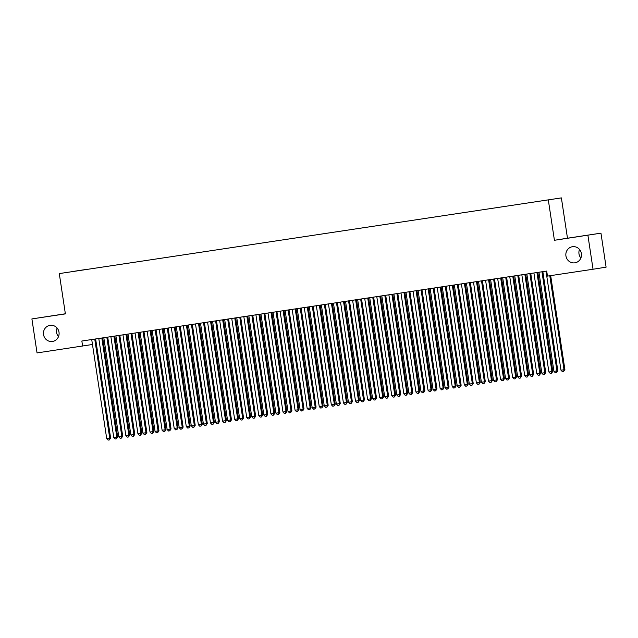 <?xml version="1.0" encoding="UTF-8"?>
<svg xmlns="http://www.w3.org/2000/svg" width="638" height="638" viewBox="0 0 638 638"><rect width="100%" height="100%" fill="white"/><g stroke="black" fill="none" stroke-linecap="round" stroke-linejoin="round"><path stroke-width="0.96" d="M58.489 336.649A8.15 7.823 80.9 0 1 57.117 328.052M59.007 332.231A8.15 7.823 80.9 0 1 52.555 341.442A8.15 7.823 80.9 0 1 43.536 334.559A8.15 7.823 80.9 0 1 49.987 325.348A8.15 7.823 80.9 0 1 59.007 332.231M580.883 258.031A8.15 7.823 80.9 0 1 579.511 249.426M581.401 253.605A8.15 7.823 80.9 0 1 574.958 262.816A8.15 7.823 80.9 0 1 565.93 255.934A8.15 7.823 80.9 0 1 572.382 246.723A8.15 7.823 80.9 0 1 581.401 253.605M65.363 313.768L31.9 318.92L37.044 352.918L92.47 344.488M561.384 197.9L59.286 273.59L561.384 197.9L567.477 238.197L554.422 240.287L600.956 233.157L567.477 238.197M600.956 233.157L606.1 267.155L593.045 269.244L587.901 235.247M72.565 271.557L87.079 269.38M72.525 271.517L87.071 269.316M593.045 269.244L547.476 276.102L546.71 271.062L81.847 341.027L82.613 346.067M554.422 240.287L548.321 199.989M31.9 318.92L65.379 313.888L59.286 273.59M542.109 271.756L542.077 271.924A1.276 1.22 -99.1 0 0 542.053 272.41L556.95 370.877L553.928 371.332L539.038 272.865A1.276 1.22 -99.1 0 0 538.879 272.41L538.791 272.259M542.994 271.621L542.954 271.788A1.276 1.22 -99.1 0 0 542.938 272.266L557.827 370.734L556.95 370.877L556.551 372.608L555.347 372.791L553.928 371.332M557.827 370.734L556.551 372.608M545.881 271.19L545.937 271.278A1.276 1.22 80.9 0 1 546.096 271.74L560.985 370.2L564.893 369.609L550.674 275.616M564.893 369.609L563.609 371.483L564.008 369.745L549.789 275.752M563.609 371.483L562.405 371.659L560.985 370.2M530.026 273.574L529.987 273.742A1.276 1.22 -99.1 0 0 529.971 274.228L544.86 372.696L541.837 373.15L526.948 274.683A1.276 1.22 -99.1 0 0 526.789 274.228L526.701 274.077M530.904 273.439L530.872 273.606A1.276 1.22 -99.1 0 0 530.856 274.085L545.745 372.552L544.86 372.696L544.469 374.426L543.257 374.61L541.837 373.15M545.745 372.552L544.469 374.426M517.936 275.393L517.896 275.568A1.276 1.22 -99.1 0 0 517.881 276.047L532.778 374.514L529.755 374.969L514.858 276.501A1.276 1.22 -99.1 0 0 514.707 276.047L514.619 275.895M518.814 275.265L518.782 275.425A1.276 1.22 -99.1 0 0 518.766 275.903L533.655 374.37L532.778 374.514L532.379 376.245L531.175 376.428L529.755 374.969M533.655 374.37L532.379 376.245M533.799 273.008L533.846 273.096A1.276 1.22 80.9 0 1 534.006 273.558L548.895 372.026L551.918 371.571L552.803 371.428L537.914 272.96A1.276 1.22 80.9 0 1 537.93 272.474L537.946 272.378M552.803 371.428L551.527 373.302L551.918 371.571L537.029 273.104A1.276 1.22 80.9 0 1 537.044 272.617L537.068 272.514M551.527 373.302L550.315 373.477L548.895 372.026M521.709 274.826L521.764 274.914A1.276 1.22 80.9 0 1 521.924 275.377L536.813 373.844L539.836 373.389L540.713 373.246L525.824 274.779A1.276 1.22 80.9 0 1 525.84 274.292L525.864 274.204M540.713 373.246L539.437 375.12L539.836 373.389L524.938 274.922A1.276 1.22 80.9 0 1 524.954 274.436L524.978 274.332M539.437 375.12L538.233 375.303L536.813 373.844M505.846 277.211L505.814 277.386A1.276 1.22 -99.1 0 0 505.798 277.865L520.688 376.332L517.665 376.787L502.776 278.32A1.276 1.22 -99.1 0 0 502.616 277.865L502.529 277.713M506.731 277.083L506.692 277.243A1.276 1.22 -99.1 0 0 506.676 277.729L521.573 376.197L520.688 376.332L520.297 378.063L519.085 378.246L517.665 376.787M521.573 376.197L520.297 378.063M493.764 279.029L493.724 279.205A1.276 1.22 -99.1 0 0 493.708 279.683L508.598 378.151L505.575 378.605L490.686 280.138A1.276 1.22 -99.1 0 0 490.526 279.683L490.439 279.532M494.641 278.902L494.61 279.061A1.276 1.22 -99.1 0 0 494.594 279.548L509.483 378.015L508.598 378.151L508.207 379.881L506.995 380.065L505.575 378.605M509.483 378.015L508.207 379.881M509.626 276.645L509.674 276.74A1.276 1.22 80.9 0 1 509.834 277.195L524.723 375.662L527.746 375.208L528.631 375.064L513.734 276.597A1.276 1.22 80.9 0 1 513.757 276.118L513.773 276.023M528.631 375.064L527.355 376.938L527.746 375.208L512.856 276.74A1.276 1.22 80.9 0 1 512.872 276.254L512.896 276.15M527.355 376.938L526.143 377.122L524.723 375.662M497.536 278.463L497.584 278.559A1.276 1.22 80.9 0 1 497.744 279.013L512.641 377.481L515.663 377.026L516.541 376.883L501.651 278.415A1.276 1.22 80.9 0 1 501.667 277.937L501.691 277.841M516.541 376.883L515.265 378.757L515.663 377.026L500.766 278.559A1.276 1.22 80.9 0 1 500.782 278.072L500.806 277.969M515.265 378.757L514.061 378.94L512.641 377.481M481.674 280.848L481.642 281.023A1.276 1.22 -99.1 0 0 481.618 281.502L496.516 379.969L493.493 380.423L478.604 281.956A1.276 1.22 -99.1 0 0 478.444 281.502L478.356 281.35M482.559 280.72L482.519 280.88A1.276 1.22 -99.1 0 0 482.503 281.366L497.393 379.833L496.516 379.969L496.117 381.699L494.913 381.883L493.493 380.423M497.393 379.833L496.117 381.699M485.446 280.281L485.502 280.377A1.276 1.22 80.9 0 1 485.662 280.832L500.551 379.299L503.573 378.844L504.459 378.701L489.561 280.234A1.276 1.22 80.9 0 1 489.577 279.755L489.601 279.659M504.459 378.701L503.175 380.575L503.573 378.844L488.684 280.377A1.276 1.22 80.9 0 1 488.7 279.891L488.724 279.795M503.175 380.575L501.97 380.758L500.551 379.299M469.592 282.674L469.552 282.841A1.276 1.22 -99.1 0 0 469.536 283.328L484.425 381.795L481.403 382.25L466.514 283.782A1.276 1.22 -99.1 0 0 466.354 283.32L466.266 283.168M470.469 282.538L470.437 282.698A1.276 1.22 -99.1 0 0 470.421 283.184L485.311 381.652L484.425 381.795L484.035 383.526L482.822 383.701L481.403 382.25M485.311 381.652L484.035 383.526M473.364 282.1L473.412 282.195A1.276 1.22 80.9 0 1 473.571 282.65L488.461 381.117L491.483 380.663L492.369 380.519L477.479 282.052A1.276 1.22 80.9 0 1 477.495 281.573L477.511 281.478M492.369 380.519L491.093 382.393L491.483 380.663L476.594 282.195A1.276 1.22 80.9 0 1 476.61 281.717L476.634 281.613M491.093 382.393L489.88 382.577L488.461 381.117M457.502 284.492L457.462 284.66A1.276 1.22 -99.1 0 0 457.446 285.146L472.343 383.613L469.321 384.068L454.423 285.601A1.276 1.22 -99.1 0 0 454.264 285.138L454.184 284.987M458.379 284.357L458.347 284.516A1.276 1.22 -99.1 0 0 458.331 285.003L473.221 383.47L472.343 383.613L471.945 385.344L470.74 385.519L469.321 384.068M473.221 383.47L471.945 385.344M445.412 286.31L445.38 286.478A1.276 1.22 -99.1 0 0 445.364 286.964L460.253 385.432L457.231 385.886L442.341 287.419A1.276 1.22 -99.1 0 0 442.182 286.964L442.094 286.805M446.297 286.175L446.257 286.342A1.276 1.22 -99.1 0 0 446.241 286.821L461.138 385.288L460.253 385.432L459.862 387.162L458.65 387.346L457.231 385.886M461.138 385.288L459.862 387.162M433.33 288.129L433.29 288.296A1.276 1.22 -99.1 0 0 433.274 288.783L448.163 387.25L445.141 387.705L430.251 289.237A1.276 1.22 -99.1 0 0 430.092 288.783L430.004 288.631M434.207 287.993L434.175 288.161A1.276 1.22 -99.1 0 0 434.159 288.639L449.048 387.106L448.163 387.25L447.772 388.981L446.56 389.164L445.141 387.705M449.048 387.106L447.772 388.981M421.24 289.947L421.208 290.115A1.276 1.22 -99.1 0 0 421.184 290.601L436.081 389.068L433.058 389.523L418.169 291.056A1.276 1.22 -99.1 0 0 418.01 290.601L417.922 290.45M422.125 289.811L422.085 289.979A1.276 1.22 -99.1 0 0 422.069 290.457L436.958 388.925L436.081 389.068L435.682 390.799L434.478 390.982L433.058 389.523M436.958 388.925L435.682 390.799M409.157 291.765L409.118 291.933A1.276 1.22 -99.1 0 0 409.102 292.419L423.991 390.887L420.968 391.341L406.079 292.874A1.276 1.22 -99.1 0 0 405.92 292.419L405.832 292.268M410.035 291.63L410.003 291.797A1.276 1.22 -99.1 0 0 409.979 292.276L424.876 390.743L423.991 390.887L423.6 392.617L422.388 392.801L420.968 391.341M424.876 390.743L423.6 392.617M397.067 293.584L397.027 293.759A1.276 1.22 -99.1 0 0 397.011 294.238L411.909 392.705L408.886 393.16L393.989 294.692A1.276 1.22 -99.1 0 0 393.829 294.238L393.75 294.086M397.945 293.456L397.913 293.616A1.276 1.22 -99.1 0 0 397.897 294.102L412.786 392.561L411.909 392.705L411.51 394.436L410.306 394.619L408.886 393.16M412.786 392.561L411.51 394.436M384.977 295.402L384.945 295.577A1.276 1.22 -99.1 0 0 384.929 296.056L399.819 394.523L396.796 394.978L381.907 296.51A1.276 1.22 -99.1 0 0 381.747 296.056L381.66 295.904M385.862 295.274L385.823 295.434A1.276 1.22 -99.1 0 0 385.807 295.92L400.704 394.388L399.819 394.523L399.428 396.254L398.216 396.437L396.796 394.978M400.704 394.388L399.428 396.254M372.895 297.22L372.855 297.396A1.276 1.22 -99.1 0 0 372.839 297.874L387.729 396.342L384.706 396.796L369.817 298.329A1.276 1.22 -99.1 0 0 369.657 297.874L369.569 297.723M373.772 297.093L373.74 297.252A1.276 1.22 -99.1 0 0 373.724 297.739L388.614 396.206L387.729 396.342L387.338 398.072L386.126 398.256L384.706 396.796M388.614 396.206L387.338 398.072M360.805 299.039L360.765 299.214A1.276 1.22 -99.1 0 0 360.749 299.693L375.646 398.16L372.624 398.614L357.735 300.155A1.276 1.22 -99.1 0 0 357.575 299.693L357.487 299.541M361.69 298.911L361.65 299.07A1.276 1.22 -99.1 0 0 361.634 299.557L376.524 398.024L375.646 398.16L375.248 399.898L374.043 400.074L372.624 398.614M376.524 398.024L375.248 399.898M348.723 300.865L348.683 301.032A1.276 1.22 -99.1 0 0 348.667 301.519L363.556 399.986L360.534 400.441L345.644 301.973A1.276 1.22 -99.1 0 0 345.485 301.511L345.397 301.359M349.6 300.729L349.568 300.889A1.276 1.22 -99.1 0 0 349.544 301.375L364.442 399.843L363.556 399.986L363.166 401.717L361.953 401.892L360.534 400.441M364.442 399.843L363.166 401.717M336.633 302.683L336.593 302.851A1.276 1.22 -99.1 0 0 336.577 303.337L351.474 401.804L348.452 402.259L333.554 303.792A1.276 1.22 -99.1 0 0 333.395 303.329L333.315 303.178M337.51 302.548L337.478 302.707A1.276 1.22 -99.1 0 0 337.462 303.194L352.351 401.661L351.474 401.804L351.075 403.535L349.871 403.718L348.452 402.259M352.351 401.661L351.075 403.535M324.543 304.501L324.511 304.669A1.276 1.22 -99.1 0 0 324.495 305.155L339.384 403.623L336.362 404.077L321.472 305.61A1.276 1.22 -99.1 0 0 321.313 305.155L321.225 304.996M325.428 304.366L325.388 304.533A1.276 1.22 -99.1 0 0 325.372 305.012L340.269 403.479L339.384 403.623L338.985 405.353L337.781 405.537L336.362 404.077M340.269 403.479L338.985 405.353M312.461 306.32L312.421 306.487A1.276 1.22 -99.1 0 0 312.405 306.974L327.294 405.441L324.271 405.896L309.382 307.428A1.276 1.22 -99.1 0 0 309.223 306.974L309.135 306.822M313.338 306.184L313.306 306.352A1.276 1.22 -99.1 0 0 313.29 306.83L328.179 405.297L327.294 405.441L326.903 407.172L325.691 407.355L324.271 405.896M328.179 405.297L326.903 407.172M300.37 308.138L300.331 308.306A1.276 1.22 -99.1 0 0 300.315 308.792L315.212 407.259L312.189 407.714L297.3 309.247A1.276 1.22 -99.1 0 0 297.141 308.792L297.053 308.64M301.256 308.002L301.216 308.17A1.276 1.22 -99.1 0 0 301.2 308.648L316.089 407.116L315.212 407.259L314.813 408.99L313.609 409.173L312.189 407.714M316.089 407.116L314.813 408.99M288.288 309.956L288.248 310.132A1.276 1.22 -99.1 0 0 288.232 310.61L303.122 409.078L300.099 409.532L285.21 311.065A1.276 1.22 -99.1 0 0 285.05 310.61L284.963 310.459M289.166 309.821L289.126 309.988A1.276 1.22 -99.1 0 0 289.11 310.467L304.007 408.934L303.122 409.078L302.731 410.808L301.519 410.992L300.099 409.532M304.007 408.934L302.731 410.808M276.198 311.775L276.158 311.95A1.276 1.22 -99.1 0 0 276.142 312.429L291.04 410.896L288.017 411.35L273.12 312.883A1.276 1.22 -99.1 0 0 272.96 312.429L272.881 312.277M277.075 311.647L277.044 311.807A1.276 1.22 -99.1 0 0 277.028 312.293L291.917 410.752L291.04 410.896L290.641 412.626L289.437 412.81L288.017 411.35M291.917 410.752L290.641 412.626M264.108 313.593L264.076 313.768A1.276 1.22 -99.1 0 0 264.06 314.247L278.95 412.714L275.927 413.169L261.038 314.701A1.276 1.22 -99.1 0 0 260.878 314.247L260.79 314.095M264.993 313.465L264.953 313.625A1.276 1.22 -99.1 0 0 264.937 314.111L279.835 412.579L278.95 412.714L278.551 414.445L277.347 414.628L275.927 413.169M279.835 412.579L278.551 414.445M252.026 315.411L251.986 315.587A1.276 1.22 -99.1 0 0 251.97 316.065L266.859 414.533L263.837 414.987L248.948 316.52A1.276 1.22 -99.1 0 0 248.788 316.065L248.7 315.914M252.903 315.284L252.871 315.443A1.276 1.22 -99.1 0 0 252.855 315.93L267.745 414.397L266.859 414.533L266.469 416.263L265.256 416.447L263.837 414.987M267.745 414.397L266.469 416.263M239.936 317.238L239.896 317.405A1.276 1.22 -99.1 0 0 239.88 317.891L254.777 416.351L251.755 416.813L236.857 318.346A1.276 1.22 -99.1 0 0 236.706 317.884L236.618 317.732M240.821 317.102L240.781 317.261A1.276 1.22 -99.1 0 0 240.765 317.748L255.655 416.215L254.777 416.351L254.379 418.089L253.174 418.265L251.755 416.813M255.655 416.215L254.379 418.089M227.854 319.056L227.814 319.223A1.276 1.22 -99.1 0 0 227.798 319.71L242.687 418.177L239.665 418.632L224.775 320.164A1.276 1.22 -99.1 0 0 224.616 319.702L224.528 319.55M228.731 318.92L228.691 319.08A1.276 1.22 -99.1 0 0 228.675 319.566L243.572 418.034L242.687 418.177L242.296 419.908L241.084 420.083L239.665 418.632M243.572 418.034L242.296 419.908M215.764 320.874L215.724 321.042A1.276 1.22 -99.1 0 0 215.708 321.528L230.597 419.995L227.583 420.45L212.685 321.983A1.276 1.22 -99.1 0 0 212.526 321.52L212.446 321.369M216.641 320.739L216.609 320.898A1.276 1.22 -99.1 0 0 216.593 321.385L231.482 419.852L230.597 419.995L230.206 421.726L228.994 421.909L227.583 420.45M231.482 419.852L230.206 421.726M461.274 283.918L461.33 284.014A1.276 1.22 80.9 0 1 461.489 284.468L476.379 382.936L479.401 382.481L480.278 382.337L465.389 283.878A1.276 1.22 80.9 0 1 465.405 283.392L465.429 283.296M480.278 382.337L479.002 384.212L479.401 382.481L464.504 284.014A1.276 1.22 80.9 0 1 464.52 283.535L464.544 283.431M479.002 384.212L477.798 384.395L476.379 382.936M449.184 285.744L449.24 285.832A1.276 1.22 80.9 0 1 449.399 286.287L464.289 384.754L467.311 384.299L468.196 384.164L453.299 285.696A1.276 1.22 80.9 0 1 453.315 285.21L453.339 285.114M468.196 384.164L466.92 386.03L467.311 384.299L452.422 285.832A1.276 1.22 80.9 0 1 452.438 285.353L452.462 285.25M466.92 386.03L465.708 386.213L464.289 384.754M437.102 287.563L437.15 287.65A1.276 1.22 80.9 0 1 437.309 288.105L452.206 386.572L455.221 386.118L456.106 385.982L441.217 287.515A1.276 1.22 80.9 0 1 441.233 287.028L441.257 286.933M456.106 385.982L454.83 387.848L455.221 386.118L440.332 287.65A1.276 1.22 80.9 0 1 440.348 287.172L440.372 287.068M454.83 387.848L453.626 388.032L452.206 386.572M425.012 289.381L425.067 289.469A1.276 1.22 80.9 0 1 425.227 289.931L440.116 388.398L444.024 387.8L429.127 289.333A1.276 1.22 80.9 0 1 429.143 288.847L429.167 288.751M444.024 387.8L442.74 389.674L443.139 387.936L428.25 289.477A1.276 1.22 80.9 0 1 428.265 288.99L428.281 288.886M442.74 389.674L441.536 389.85L440.116 388.398M412.93 291.199L412.977 291.287A1.276 1.22 80.9 0 1 413.137 291.749L428.026 390.217L431.049 389.762L431.934 389.619L417.045 291.151A1.276 1.22 80.9 0 1 417.061 290.665L417.077 290.577M431.934 389.619L430.658 391.493L431.049 389.762L416.159 291.295A1.276 1.22 80.9 0 1 416.175 290.808L416.199 290.705M430.658 391.493L429.446 391.668L428.026 390.217M400.839 293.017L400.895 293.105A1.276 1.22 80.9 0 1 401.047 293.568L415.944 392.035L418.967 391.58L419.844 391.437L404.955 292.97A1.276 1.22 80.9 0 1 404.971 292.483L404.994 292.395M419.844 391.437L418.568 393.311L418.967 391.58L404.069 293.113A1.276 1.22 80.9 0 1 404.085 292.627L404.109 292.523M418.568 393.311L417.364 393.494L415.944 392.035M388.749 294.836L388.805 294.931A1.276 1.22 80.9 0 1 388.965 295.386L403.854 393.853L406.877 393.399L407.762 393.255L392.864 294.788A1.276 1.22 80.9 0 1 392.88 294.309L392.904 294.214M407.762 393.255L406.486 395.129L406.877 393.399L391.987 294.931A1.276 1.22 80.9 0 1 392.003 294.445L392.027 294.341M406.486 395.129L405.274 395.313L403.854 393.853M376.667 296.654L376.715 296.75A1.276 1.22 80.9 0 1 376.875 297.204L391.772 395.672L394.786 395.217L395.672 395.074L380.782 296.606A1.276 1.22 80.9 0 1 380.798 296.128L380.814 296.032M395.672 395.074L394.396 396.948L394.786 395.217L379.897 296.75A1.276 1.22 80.9 0 1 379.913 296.263L379.937 296.16M394.396 396.948L393.183 397.131L391.772 395.672M364.577 298.472L364.633 298.568A1.276 1.22 80.9 0 1 364.792 299.023L379.682 397.49L382.704 397.035L383.59 396.892L368.692 298.424A1.276 1.22 80.9 0 1 368.708 297.946L368.732 297.85M383.59 396.892L382.306 398.766L382.704 397.035L367.815 298.568A1.276 1.22 80.9 0 1 367.831 298.082L367.847 297.986M382.306 398.766L381.101 398.949L379.682 397.49M352.495 300.291L352.543 300.386A1.276 1.22 80.9 0 1 352.702 300.841L367.592 399.308L370.614 398.854L371.499 398.71L356.61 300.243A1.276 1.22 80.9 0 1 356.626 299.764L356.642 299.669M371.499 398.71L370.223 400.584L370.614 398.854L355.725 300.386A1.276 1.22 80.9 0 1 355.741 299.908L355.765 299.804M370.223 400.584L369.011 400.768L367.592 399.308M340.405 302.117L340.461 302.205A1.276 1.22 80.9 0 1 340.612 302.659L355.51 401.127L358.532 400.672L359.409 400.536L344.52 302.069A1.276 1.22 80.9 0 1 344.536 301.583L344.56 301.487M359.409 400.536L358.133 402.403L358.532 400.672L343.635 302.205A1.276 1.22 80.9 0 1 343.651 301.726L343.675 301.622M358.133 402.403L356.929 402.586L355.51 401.127M328.315 303.935L328.371 304.023A1.276 1.22 80.9 0 1 328.53 304.478L343.419 402.945L346.442 402.49L347.327 402.355L332.43 303.887A1.276 1.22 80.9 0 1 332.446 303.401L332.47 303.305M347.327 402.355L346.051 404.221L346.442 402.49L331.553 304.023A1.276 1.22 80.9 0 1 331.569 303.544L331.593 303.441M346.051 404.221L344.839 404.404L343.419 402.945M316.233 305.754L316.281 305.841A1.276 1.22 80.9 0 1 316.44 306.296L331.337 404.763L334.352 404.309L335.237 404.173L320.348 305.706A1.276 1.22 80.9 0 1 320.364 305.219L320.38 305.124M335.237 404.173L333.961 406.039L334.352 404.309L319.463 305.841A1.276 1.22 80.9 0 1 319.478 305.363L319.502 305.259M333.961 406.039L332.749 406.223L331.337 404.763M304.143 307.572L304.198 307.66A1.276 1.22 80.9 0 1 304.358 308.122L319.247 406.589L322.27 406.135L323.147 405.991L308.258 307.524A1.276 1.22 80.9 0 1 308.274 307.038L308.298 306.942M323.147 405.991L321.871 407.865L322.27 406.135L307.38 307.668A1.276 1.22 80.9 0 1 307.396 307.181L307.412 307.077M321.871 407.865L320.667 408.041L319.247 406.589M292.06 309.39L292.108 309.478A1.276 1.22 80.9 0 1 292.268 309.94L307.157 408.408L310.18 407.953L311.065 407.81L296.176 309.342A1.276 1.22 80.9 0 1 296.191 308.856L296.207 308.768M311.065 407.81L309.789 409.684L310.18 407.953L295.29 309.486A1.276 1.22 80.9 0 1 295.306 308.999L295.33 308.896M309.789 409.684L308.577 409.859L307.157 408.408M279.97 311.208L280.026 311.296A1.276 1.22 80.9 0 1 280.178 311.759L295.075 410.226L298.098 409.771L298.975 409.628L284.085 311.161A1.276 1.22 80.9 0 1 284.101 310.674L284.125 310.586M298.975 409.628L297.699 411.502L298.098 409.771L283.2 311.304A1.276 1.22 80.9 0 1 283.216 310.818L283.24 310.714M297.699 411.502L296.495 411.685L295.075 410.226M267.88 313.027L267.936 313.122A1.276 1.22 80.9 0 1 268.096 313.577L282.985 412.044L286.007 411.59L286.893 411.446L271.995 312.979A1.276 1.22 80.9 0 1 272.011 312.5L272.035 312.405M286.893 411.446L285.617 413.32L286.007 411.59L271.118 313.122A1.276 1.22 80.9 0 1 271.134 312.636L271.158 312.532M285.617 413.32L284.404 413.504L282.985 412.044M255.798 314.845L255.846 314.941A1.276 1.22 80.9 0 1 256.005 315.395L270.903 413.863L273.917 413.408L274.803 413.265L259.913 314.797A1.276 1.22 80.9 0 1 259.929 314.319L259.945 314.223M274.803 413.265L273.527 415.139L273.917 413.408L259.028 314.941A1.276 1.22 80.9 0 1 259.044 314.454L259.068 314.351M273.527 415.139L272.314 415.322L270.903 413.863M243.708 316.663L243.764 316.759A1.276 1.22 80.9 0 1 243.923 317.214L258.813 415.681L261.835 415.226L262.712 415.083L247.823 316.615A1.276 1.22 80.9 0 1 247.839 316.137L247.863 316.041M262.712 415.083L261.436 416.957L261.835 415.226L246.946 316.759A1.276 1.22 80.9 0 1 246.962 316.273L246.978 316.177M261.436 416.957L260.232 417.14L258.813 415.681M231.626 318.482L231.674 318.577A1.276 1.22 80.9 0 1 231.833 319.032L246.723 417.499L249.745 417.045L250.63 416.901L235.741 318.434A1.276 1.22 80.9 0 1 235.757 317.955L235.773 317.86M250.63 416.901L249.354 418.775L249.745 417.045L234.856 318.577A1.276 1.22 80.9 0 1 234.872 318.099L234.896 317.995M249.354 418.775L248.142 418.959L246.723 417.499M219.536 320.308L219.592 320.396A1.276 1.22 80.9 0 1 219.743 320.85L234.64 419.318L237.663 418.863L238.54 418.727L223.651 320.26A1.276 1.22 80.9 0 1 223.667 319.774L223.691 319.678M238.54 418.727L237.264 420.594L237.663 418.863L222.766 320.396A1.276 1.22 80.9 0 1 222.782 319.917L222.806 319.813M237.264 420.594L236.06 420.777L234.64 419.318M203.674 322.692L203.642 322.86A1.276 1.22 -99.1 0 0 203.626 323.346L218.515 421.814L215.492 422.268L200.603 323.801A1.276 1.22 -99.1 0 0 200.444 323.346L200.356 323.195M204.559 322.557L204.519 322.724A1.276 1.22 -99.1 0 0 204.503 323.203L219.4 421.67L218.515 421.814L218.116 423.544L216.912 423.728L215.492 422.268M219.4 421.67L218.116 423.544M207.446 322.126L207.502 322.214A1.276 1.22 80.9 0 1 207.661 322.668L222.55 421.136L225.573 420.681L226.458 420.546L211.561 322.078A1.276 1.22 80.9 0 1 211.577 321.592L211.601 321.496M226.458 420.546L225.182 422.412L225.573 420.681L210.684 322.214A1.276 1.22 80.9 0 1 210.7 321.735L210.723 321.632M225.182 422.412L223.97 422.595L222.55 421.136M191.591 324.511L191.552 324.678A1.276 1.22 -99.1 0 0 191.536 325.165L206.425 423.632L203.402 424.087L188.513 325.619A1.276 1.22 -99.1 0 0 188.354 325.165L188.266 325.013M192.469 324.375L192.437 324.543A1.276 1.22 -99.1 0 0 192.421 325.021L207.31 423.488L206.425 423.632L206.034 425.363L204.822 425.546L203.402 424.087M207.31 423.488L206.034 425.363M195.364 323.945L195.411 324.032A1.276 1.22 80.9 0 1 195.571 324.495L210.468 422.954L213.483 422.5L214.368 422.364L199.479 323.897A1.276 1.22 80.9 0 1 199.495 323.41L199.511 323.314M214.368 422.364L213.092 424.23L213.483 422.5L198.593 324.032A1.276 1.22 80.9 0 1 198.609 323.554L198.633 323.45M213.092 424.23L211.88 424.414L210.468 422.954M179.501 326.329L179.461 326.496A1.276 1.22 -99.1 0 0 179.445 326.983L194.343 425.45L191.32 425.905L176.423 327.438A1.276 1.22 -99.1 0 0 176.271 326.983L176.184 326.831M180.387 326.193L180.347 326.361A1.276 1.22 -99.1 0 0 180.331 326.839L195.22 425.307L194.343 425.45L193.944 427.181L192.74 427.364L191.32 425.905M195.22 425.307L193.944 427.181M183.273 325.763L183.329 325.851A1.276 1.22 80.9 0 1 183.489 326.313L198.378 424.78L201.401 424.326L202.278 424.182L187.389 325.715A1.276 1.22 80.9 0 1 187.405 325.228L187.428 325.133M202.278 424.182L201.002 426.056L201.401 424.326L186.511 325.858A1.276 1.22 80.9 0 1 186.527 325.372L186.543 325.268M201.002 426.056L199.798 426.232L198.378 424.78M167.419 328.147L167.379 328.323A1.276 1.22 -99.1 0 0 167.363 328.801L182.253 427.269L179.23 427.723L164.341 329.256A1.276 1.22 -99.1 0 0 164.181 328.801L164.094 328.65M168.296 328.02L168.257 328.179A1.276 1.22 -99.1 0 0 168.241 328.658L183.138 427.125L182.253 427.269L181.862 428.999L180.65 429.183L179.23 427.723M183.138 427.125L181.862 428.999M171.191 327.581L171.239 327.669A1.276 1.22 80.9 0 1 171.399 328.131L186.288 426.599L189.311 426.144L190.196 426.001L175.306 327.533A1.276 1.22 80.9 0 1 175.322 327.047L175.338 326.959M190.196 426.001L188.92 427.875L189.311 426.144L174.421 327.677A1.276 1.22 80.9 0 1 174.437 327.19L174.461 327.087M188.92 427.875L187.708 428.058L186.288 426.599M155.329 329.966L155.289 330.141A1.276 1.22 -99.1 0 0 155.273 330.62L170.163 429.087L167.148 429.541L152.251 331.074A1.276 1.22 -99.1 0 0 152.091 330.62L152.011 330.468M156.206 329.838L156.174 329.998A1.276 1.22 -99.1 0 0 156.158 330.484L171.048 428.951L170.163 429.087L169.772 430.817L168.56 431.001L167.148 429.541M171.048 428.951L169.772 430.817M159.101 329.399L159.157 329.495A1.276 1.22 80.9 0 1 159.309 329.95L174.206 428.417L177.228 427.962L178.106 427.819L163.216 329.352A1.276 1.22 80.9 0 1 163.232 328.873L163.256 328.777M178.106 427.819L176.83 429.693L177.228 427.962L162.331 329.495A1.276 1.22 80.9 0 1 162.347 329.009L162.371 328.905M176.83 429.693L175.625 429.876L174.206 428.417M143.239 331.784L143.207 331.959A1.276 1.22 -99.1 0 0 143.191 332.438L158.08 430.905L155.058 431.36L140.169 332.892A1.276 1.22 -99.1 0 0 140.009 332.438L139.921 332.286M144.124 331.656L144.084 331.816A1.276 1.22 -99.1 0 0 144.068 332.302L158.966 430.77L158.08 430.905L157.682 432.636L156.477 432.819L155.058 431.36M158.966 430.77L157.682 432.636M147.011 331.218L147.067 331.313A1.276 1.22 80.9 0 1 147.226 331.768L162.116 430.235L165.138 429.781L166.024 429.637L151.126 331.17A1.276 1.22 80.9 0 1 151.142 330.691L151.166 330.596M166.024 429.637L164.748 431.511L165.138 429.781L150.249 331.313A1.276 1.22 80.9 0 1 150.265 330.827L150.289 330.723M164.748 431.511L163.535 431.695L162.116 430.235M131.157 333.602L131.117 333.778A1.276 1.22 -99.1 0 0 131.101 334.256L145.99 432.724L142.968 433.178L128.078 334.711A1.276 1.22 -99.1 0 0 127.919 334.256L127.831 334.105M132.034 333.475L132.002 333.634A1.276 1.22 -99.1 0 0 131.986 334.121L146.876 432.588L145.99 432.724L145.6 434.454L144.387 434.637L142.968 433.178M146.876 432.588L145.6 434.454M134.929 333.036L134.977 333.132A1.276 1.22 80.9 0 1 135.136 333.586L150.026 432.054L153.048 431.599L153.933 431.455L139.044 332.988A1.276 1.22 80.9 0 1 139.06 332.51L139.076 332.414M153.933 431.455L152.657 433.33L153.048 431.599L138.159 333.132A1.276 1.22 80.9 0 1 138.175 332.645L138.199 332.55M152.657 433.33L151.445 433.513L150.026 432.054M119.067 335.428L119.027 335.596A1.276 1.22 -99.1 0 0 119.011 336.082L133.908 434.55L130.886 435.004L115.988 336.537A1.276 1.22 -99.1 0 0 115.837 336.074L115.749 335.923M119.952 335.293L119.912 335.452A1.276 1.22 -99.1 0 0 119.896 335.939L134.785 434.406L133.908 434.55L133.509 436.28L132.305 436.456L130.886 435.004M134.785 434.406L133.509 436.28M122.839 334.854L122.895 334.95A1.276 1.22 80.9 0 1 123.054 335.405L137.944 433.872L140.966 433.417L141.843 433.274L126.954 334.806A1.276 1.22 80.9 0 1 126.97 334.328L126.994 334.232M141.843 433.274L140.567 435.148L140.966 433.417L126.069 334.95A1.276 1.22 80.9 0 1 126.093 334.471L126.109 334.368M140.567 435.148L139.363 435.331L137.944 433.872M106.985 337.247L106.945 337.414A1.276 1.22 -99.1 0 0 106.929 337.901L121.818 436.368L118.796 436.823L103.906 338.355A1.276 1.22 -99.1 0 0 103.747 337.893L103.659 337.741M107.862 337.111L107.822 337.271A1.276 1.22 -99.1 0 0 107.806 337.757L122.703 436.225L121.818 436.368L121.427 438.099L120.215 438.274L118.796 436.823M122.703 436.225L121.427 438.099M110.757 336.673L110.805 336.768A1.276 1.22 80.9 0 1 110.964 337.223L125.853 435.69L128.876 435.236L129.761 435.092L114.872 336.633A1.276 1.22 80.9 0 1 114.888 336.146L114.904 336.051M129.761 435.092L128.485 436.966L128.876 435.236L113.987 336.768A1.276 1.22 80.9 0 1 114.003 336.29L114.027 336.186M128.485 436.966L127.273 437.15L125.853 435.69M94.895 339.065L94.855 339.233A1.276 1.22 -99.1 0 0 94.839 339.719L109.728 438.186L106.713 438.641L91.816 340.174A1.276 1.22 -99.1 0 0 91.657 339.719L91.577 339.56M95.772 338.93L95.74 339.097A1.276 1.22 -99.1 0 0 95.724 339.575L110.613 438.043L109.728 438.186L109.337 439.917L108.125 440.1L106.713 438.641M110.613 438.043L109.337 439.917M98.667 338.499L98.723 338.587A1.276 1.22 80.9 0 1 98.874 339.041L113.771 437.509L116.794 437.054L117.671 436.918L102.782 338.451A1.276 1.22 80.9 0 1 102.798 337.965L102.822 337.869M117.671 436.918L116.395 438.785L116.794 437.054L101.897 338.587A1.276 1.22 80.9 0 1 101.913 338.108L101.936 338.004M116.395 438.785L115.191 438.968L113.771 437.509M542.077 271.924L542.954 271.788M542.053 272.41L542.938 272.266M529.987 273.742L530.872 273.606M529.971 274.228L530.856 274.085M517.896 275.568L518.782 275.425M517.881 276.047L518.766 275.903M537.914 272.96L537.029 273.104M537.93 272.474L537.044 272.617M525.824 274.779L524.938 274.922M525.84 274.292L524.954 274.436M505.814 277.386L506.692 277.243M505.798 277.865L506.676 277.729M493.724 279.205L494.61 279.061M493.708 279.683L494.594 279.548M513.734 276.597L512.856 276.74M513.757 276.118L512.872 276.254M501.651 278.415L500.766 278.559M501.667 277.937L500.782 278.072M481.642 281.023L482.519 280.88M481.618 281.502L482.503 281.366M489.561 280.234L488.684 280.377M489.577 279.755L488.7 279.891M469.552 282.841L470.437 282.698M469.536 283.328L470.421 283.184M477.479 282.052L476.594 282.195M477.495 281.573L476.61 281.717M457.462 284.66L458.347 284.516M457.446 285.146L458.331 285.003M445.38 286.478L446.257 286.342M445.364 286.964L446.241 286.821M433.29 288.296L434.175 288.161M433.274 288.783L434.159 288.639M421.208 290.115L422.085 289.979M421.184 290.601L422.069 290.457M409.118 291.933L410.003 291.797M409.102 292.419L409.979 292.276M397.027 293.759L397.913 293.616M397.011 294.238L397.897 294.102M384.945 295.577L385.823 295.434M384.929 296.056L385.807 295.92M372.855 297.396L373.74 297.252M372.839 297.874L373.724 297.739M360.765 299.214L361.65 299.07M360.749 299.693L361.634 299.557M348.683 301.032L349.568 300.889M348.667 301.519L349.544 301.375M336.593 302.851L337.478 302.707M336.577 303.337L337.462 303.194M324.511 304.669L325.388 304.533M324.495 305.155L325.372 305.012M312.421 306.487L313.306 306.352M312.405 306.974L313.29 306.83M300.331 308.306L301.216 308.17M300.315 308.792L301.2 308.648M288.248 310.132L289.126 309.988M288.232 310.61L289.11 310.467M276.158 311.95L277.044 311.807M276.142 312.429L277.028 312.293M264.076 313.768L264.953 313.625M264.06 314.247L264.937 314.111M251.986 315.587L252.871 315.443M251.97 316.065L252.855 315.93M239.896 317.405L240.781 317.261M239.88 317.891L240.765 317.748M227.814 319.223L228.691 319.08M227.798 319.71L228.675 319.566M215.724 321.042L216.609 320.898M215.708 321.528L216.593 321.385M465.389 283.878L464.504 284.014M465.405 283.392L464.52 283.535M453.299 285.696L452.422 285.832M453.315 285.21L452.438 285.353M441.217 287.515L440.332 287.65M441.233 287.028L440.348 287.172M429.127 289.333L428.25 289.477M429.143 288.847L428.265 288.99M417.045 291.151L416.159 291.295M417.061 290.665L416.175 290.808M404.955 292.97L404.069 293.113M404.971 292.483L404.085 292.627M392.864 294.788L391.987 294.931M392.88 294.309L392.003 294.445M380.782 296.606L379.897 296.75M380.798 296.128L379.913 296.263M368.692 298.424L367.815 298.568M368.708 297.946L367.831 298.082M356.61 300.243L355.725 300.386M356.626 299.764L355.741 299.908M344.52 302.069L343.635 302.205M344.536 301.583L343.651 301.726M332.43 303.887L331.553 304.023M332.446 303.401L331.569 303.544M320.348 305.706L319.463 305.841M320.364 305.219L319.478 305.363M308.258 307.524L307.38 307.668M308.274 307.038L307.396 307.181M296.176 309.342L295.29 309.486M296.191 308.856L295.306 308.999M284.085 311.161L283.2 311.304M284.101 310.674L283.216 310.818M271.995 312.979L271.118 313.122M272.011 312.5L271.134 312.636M259.913 314.797L259.028 314.941M259.929 314.319L259.044 314.454M247.823 316.615L246.946 316.759M247.839 316.137L246.962 316.273M235.741 318.434L234.856 318.577M235.757 317.955L234.872 318.099M223.651 320.26L222.766 320.396M223.667 319.774L222.782 319.917M203.642 322.86L204.519 322.724M203.626 323.346L204.503 323.203M211.561 322.078L210.684 322.214M211.577 321.592L210.7 321.735M191.552 324.678L192.437 324.543M191.536 325.165L192.421 325.021M199.479 323.897L198.593 324.032M199.495 323.41L198.609 323.554M179.461 326.496L180.347 326.361M179.445 326.983L180.331 326.839M187.389 325.715L186.511 325.858M187.405 325.228L186.527 325.372M167.379 328.323L168.257 328.179M167.363 328.801L168.241 328.658M175.306 327.533L174.421 327.677M175.322 327.047L174.437 327.19M155.289 330.141L156.174 329.998M155.273 330.62L156.158 330.484M163.216 329.352L162.331 329.495M163.232 328.873L162.347 329.009M143.207 331.959L144.084 331.816M143.191 332.438L144.068 332.302M151.126 331.17L150.249 331.313M151.142 330.691L150.265 330.827M131.117 333.778L132.002 333.634M131.101 334.256L131.986 334.121M139.044 332.988L138.159 333.132M139.06 332.51L138.175 332.645M119.027 335.596L119.912 335.452M119.011 336.082L119.896 335.939M126.954 334.806L126.069 334.95M126.97 334.328L126.093 334.471M106.945 337.414L107.822 337.271M106.929 337.901L107.806 337.757M114.872 336.633L113.987 336.768M114.888 336.146L114.003 336.29M94.855 339.233L95.74 339.097M94.839 339.719L95.724 339.575M102.782 338.451L101.897 338.587M102.798 337.965L101.913 338.108"/></g></svg>
